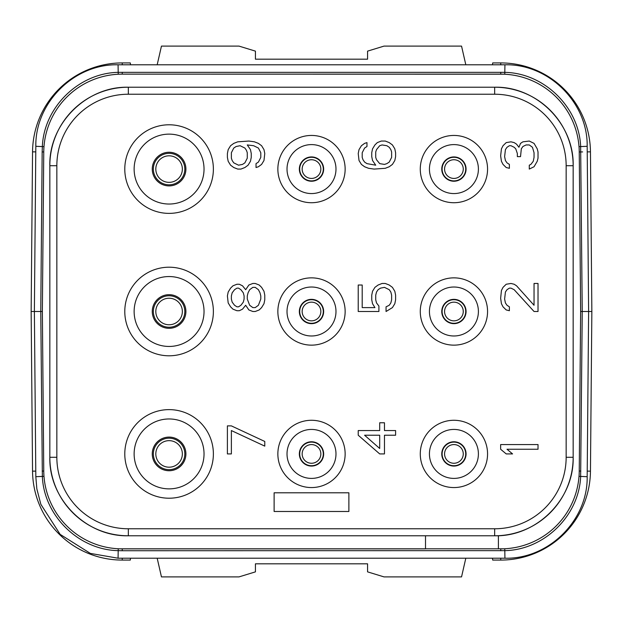 <?xml version="1.0" encoding="UTF-8"?>
<svg xmlns="http://www.w3.org/2000/svg" width="623" height="623" viewBox="0 0 623 623"><rect width="100%" height="100%" fill="white"/><g stroke="black" fill="none" stroke-linecap="round" stroke-linejoin="round"><path stroke-width="0.93" d="M503.812 548.801L119.188 548.801M43.774 472.226L43.758 471.05A78.498 78.498 0 0 0 122.248 548.863L122.248 550.732L118.059 550.646C78.841 549.868 44.038 515.914 42.356 476.634L40.768 311.5L38.984 311.5M119.188 74.199L122.248 74.137A78.498 78.498 0 0 0 43.758 151.95L42.364 311.5L43.758 471.05L42.364 311.5L43.758 151.95L42.162 151.934L42.356 146.366C44.046 107.078 78.848 73.132 118.059 72.354L504.942 72.354C544.159 73.132 578.962 107.086 580.644 146.366L582.232 311.5L580.644 476.634C578.954 515.922 544.152 549.868 504.942 550.646L122.248 550.732M500.752 550.732L500.752 548.863A78.498 78.498 0 0 0 579.242 471.05L580.636 311.5L579.242 151.95A78.498 78.498 0 0 0 500.752 74.137L122.248 74.137L503.812 74.199M494.662 528.771L494.662 535.78A78.498 78.498 0 0 0 573.16 457.282C574.242 499.225 536.605 536.862 494.662 535.78L128.338 535.78C86.395 536.862 48.758 499.225 49.84 457.282A78.498 78.498 0 0 0 128.338 535.78L128.338 528.771A71.489 71.489 0 0 1 56.849 457.282L56.849 165.718A71.489 71.489 0 0 1 128.338 94.229L494.662 94.229A71.489 71.489 0 0 1 566.151 165.718L566.151 457.282A71.489 71.489 0 0 1 494.662 528.771L128.338 528.771M566.151 165.718L573.16 165.718A78.498 78.498 0 0 0 494.662 87.22C536.605 86.138 574.242 123.775 573.16 165.718L573.16 457.282L566.151 457.282M128.338 94.229L128.338 87.22A78.498 78.498 0 0 0 49.84 165.718C48.758 123.775 86.395 86.138 128.338 87.22L494.662 87.22L494.662 94.229M56.849 457.282L49.84 457.282L49.84 165.718L56.849 165.718M498.4 548.863L498.4 535.694M551.721 530.064L550.88 530.773M544.619 535.461L543.474 536.216M534.487 541.239L533.623 541.652M515.494 547.469L514.964 547.562M579.141 474.469L579.016 476.361L587.178 476.688C587.91 520.384 548.622 559.322 504.942 558.208L504.755 548.762M579.141 148.531L579.016 146.639L587.178 146.312L588.618 311.5L580.636 311.492L579.242 471.089M514.964 75.438L515.953 75.624M524.138 77.704L524.932 77.953M71.279 92.936L72.12 92.227M78.381 87.539L79.526 86.784M88.513 81.761L89.377 81.348M107.506 75.531L108.036 75.438M43.859 148.531L43.984 146.639L35.823 146.312C35.09 102.616 74.378 63.678 118.059 64.792L118.245 74.238M504.942 558.208L118.059 558.208L90.351 553.403L60.158 534.378L40.869 504.357L36.835 488.837L35.823 476.688L43.984 476.361L43.859 474.469M108.036 547.562L107.047 547.376M98.862 545.296L98.068 545.047M42.364 311.508L40.768 311.5L42.162 151.934M130.526 64.792L130.3 62.923L122.248 62.923A89.712 89.712 0 0 0 32.544 151.848L31.15 311.5L40.768 311.5L34.382 311.5L35.823 146.312M43.851 474.267L43.805 473.114M46.974 492.622L47.091 493.019M47.091 129.981L46.974 130.378M122.248 72.268L122.225 74.137M576.026 130.378L575.909 129.981M580.636 311.5L579.242 471.05L580.838 471.066L579.242 471.05M575.909 493.019L576.026 492.622M526.957 544.362L523.966 545.351M514.31 547.679L511.125 548.17M425.509 535.78L425.509 548.863L122.248 548.863M500.752 558.208L500.752 560.077L492.7 560.077L492.474 558.208M492.474 64.792L492.7 62.923L500.752 62.923A89.712 89.712 0 0 1 590.456 151.848L591.85 311.5L582.232 311.5M157.183 64.792L161.458 46.102L238.983 46.102L255.43 51.133L255.43 59.185L367.57 59.185L367.57 51.133L384.017 46.102L461.542 46.102L465.817 64.792M130.526 558.208L130.3 560.077L122.248 560.077A89.712 89.712 0 0 1 32.544 471.152L31.15 311.5M465.817 558.208L461.542 576.898L384.017 576.898L367.57 571.867L367.57 563.815L255.43 563.815L255.43 571.867L238.983 576.898L161.458 576.898L157.183 558.208M444.573 169.082A9.345 9.345 0 0 0 453.918 178.427A9.345 9.345 0 0 0 463.263 169.082A9.345 9.345 0 0 0 453.918 159.737A9.345 9.345 0 0 0 444.573 169.082A9.345 9.345 0 0 1 453.918 159.737A9.345 9.345 0 0 1 463.263 169.082A9.345 9.345 0 0 1 453.918 178.427A9.345 9.345 0 0 1 444.573 169.082M441.769 169.082A12.149 12.149 0 0 0 453.918 181.231A12.149 12.149 0 0 0 466.066 169.082A12.149 12.149 0 0 0 453.918 156.934A12.149 12.149 0 0 0 441.769 169.082M429.434 169.082A24.484 24.484 0 0 0 453.918 193.566A24.484 24.484 0 0 0 478.402 169.082A24.484 24.484 0 0 0 453.918 144.598A24.484 24.484 0 0 0 429.434 169.082M420.276 169.082A33.642 33.642 0 0 1 453.918 135.44A33.642 33.642 0 0 1 487.56 169.082A33.642 33.642 0 0 1 453.918 202.724A33.642 33.642 0 0 1 420.276 169.082M277.858 453.918A33.642 33.642 0 0 1 311.5 420.276A33.642 33.642 0 0 1 345.142 453.918A33.642 33.642 0 0 1 311.5 487.56A33.642 33.642 0 0 1 277.858 453.918M277.858 311.5A33.642 33.642 0 0 1 311.5 277.858A33.642 33.642 0 0 1 345.142 311.5A33.642 33.642 0 0 1 311.5 345.142A33.642 33.642 0 0 1 277.858 311.5M277.858 169.082A33.642 33.642 0 0 1 311.5 135.44A33.642 33.642 0 0 1 345.142 169.082A33.642 33.642 0 0 1 311.5 202.724A33.642 33.642 0 0 1 277.858 169.082M420.276 453.918A33.642 33.642 0 0 1 453.918 420.276A33.642 33.642 0 0 1 487.56 453.918A33.642 33.642 0 0 1 453.918 487.56A33.642 33.642 0 0 1 420.276 453.918M420.276 311.5A33.642 33.642 0 0 1 453.918 277.858A33.642 33.642 0 0 1 487.56 311.5A33.642 33.642 0 0 1 453.918 345.142A33.642 33.642 0 0 1 420.276 311.5M124.787 453.918A44.295 44.295 0 0 1 169.082 409.623A44.295 44.295 0 0 1 213.378 453.918A44.295 44.295 0 0 1 169.082 498.213A44.295 44.295 0 0 1 124.787 453.918M124.787 311.5A44.295 44.295 0 0 1 169.082 267.205A44.295 44.295 0 0 1 213.378 311.5A44.295 44.295 0 0 1 169.082 355.795A44.295 44.295 0 0 1 124.787 311.5M124.787 169.082A44.295 44.295 0 0 1 169.082 124.787A44.295 44.295 0 0 1 213.378 169.082A44.295 44.295 0 0 1 169.082 213.378A44.295 44.295 0 0 1 124.787 169.082M287.016 453.918A24.484 24.484 0 0 0 311.5 478.402A24.484 24.484 0 0 0 335.984 453.918A24.484 24.484 0 0 0 311.5 429.434A24.484 24.484 0 0 0 287.016 453.918M299.351 453.918A12.149 12.149 0 0 1 311.5 441.769A12.149 12.149 0 0 1 323.649 453.918A12.149 12.149 0 0 1 311.5 466.066A12.149 12.149 0 0 1 299.351 453.918M302.155 453.918A9.345 9.345 0 0 1 311.5 444.573A9.345 9.345 0 0 1 320.845 453.918A9.345 9.345 0 0 1 311.5 463.263A9.345 9.345 0 0 1 302.155 453.918M287.016 311.5A24.484 24.484 0 0 0 311.5 335.984A24.484 24.484 0 0 0 335.984 311.5A24.484 24.484 0 0 0 311.5 287.016A24.484 24.484 0 0 0 287.016 311.5M299.351 311.5A12.149 12.149 0 0 1 311.5 299.351A12.149 12.149 0 0 1 323.649 311.5A12.149 12.149 0 0 1 311.5 323.649A12.149 12.149 0 0 1 299.351 311.5M302.155 311.5A9.345 9.345 0 0 1 311.5 302.155A9.345 9.345 0 0 1 320.845 311.5A9.345 9.345 0 0 1 311.5 320.845A9.345 9.345 0 0 1 302.155 311.5M287.016 169.082A24.484 24.484 0 0 0 311.5 193.566A24.484 24.484 0 0 0 335.984 169.082A24.484 24.484 0 0 0 311.5 144.598A24.484 24.484 0 0 0 287.016 169.082M299.351 169.082A12.149 12.149 0 0 1 311.5 156.934A12.149 12.149 0 0 1 323.649 169.082A12.149 12.149 0 0 1 311.5 181.231A12.149 12.149 0 0 1 299.351 169.082M302.155 169.082A9.345 9.345 0 0 1 311.5 159.737A9.345 9.345 0 0 1 320.845 169.082A9.345 9.345 0 0 1 311.5 178.427A9.345 9.345 0 0 1 302.155 169.082M429.434 453.918A24.484 24.484 0 0 0 453.918 478.402A24.484 24.484 0 0 0 478.402 453.918A24.484 24.484 0 0 0 453.918 429.434A24.484 24.484 0 0 0 429.434 453.918M441.769 453.918A12.149 12.149 0 0 1 453.918 441.769A12.149 12.149 0 0 1 466.066 453.918A12.149 12.149 0 0 1 453.918 466.066A12.149 12.149 0 0 1 441.769 453.918M444.573 453.918A9.345 9.345 0 0 1 453.918 444.573A9.345 9.345 0 0 1 463.263 453.918A9.345 9.345 0 0 1 453.918 463.263A9.345 9.345 0 0 1 444.573 453.918M429.434 311.5A24.484 24.484 0 0 0 453.918 335.984A24.484 24.484 0 0 0 478.402 311.5A24.484 24.484 0 0 0 453.918 287.016A24.484 24.484 0 0 0 429.434 311.5M441.769 311.5A12.149 12.149 0 0 1 453.918 299.351A12.149 12.149 0 0 1 466.066 311.5A12.149 12.149 0 0 1 453.918 323.649A12.149 12.149 0 0 1 441.769 311.5M444.573 311.5A9.345 9.345 0 0 1 453.918 302.155A9.345 9.345 0 0 1 463.263 311.5A9.345 9.345 0 0 1 453.918 320.845A9.345 9.345 0 0 1 444.573 311.5M134.132 453.918A34.95 34.95 0 0 0 169.082 488.868A34.95 34.95 0 0 0 204.033 453.918A34.95 34.95 0 0 0 169.082 418.968A34.95 34.95 0 0 0 134.132 453.918M152.261 453.918A16.821 16.821 0 0 1 169.082 437.097A16.821 16.821 0 0 1 185.903 453.918A16.821 16.821 0 0 1 169.082 470.739A16.821 16.821 0 0 1 152.261 453.918M182.352 453.918A13.27 13.27 0 0 0 169.082 440.648A13.27 13.27 0 0 0 155.812 453.918A13.27 13.27 0 0 0 169.082 467.188A13.27 13.27 0 0 0 182.352 453.918A13.27 13.27 0 0 0 169.082 440.648A13.27 13.27 0 0 0 155.812 453.918A13.27 13.27 0 0 1 169.082 440.648A13.27 13.27 0 0 1 182.352 453.918M134.132 311.5A34.95 34.95 0 0 0 169.082 346.45A34.95 34.95 0 0 0 204.033 311.5A34.95 34.95 0 0 0 169.082 276.55A34.95 34.95 0 0 0 134.132 311.5M152.261 311.5A16.821 16.821 0 0 1 169.082 294.679A16.821 16.821 0 0 1 185.903 311.5A16.821 16.821 0 0 1 169.082 328.321A16.821 16.821 0 0 1 152.261 311.5M182.352 311.5A13.27 13.27 0 0 0 169.082 298.23A13.27 13.27 0 0 0 155.812 311.5A13.27 13.27 0 0 0 169.082 324.77A13.27 13.27 0 0 0 182.352 311.5M134.132 169.082A34.95 34.95 0 0 0 169.082 204.033A34.95 34.95 0 0 0 204.033 169.082A34.95 34.95 0 0 0 169.082 134.132A34.95 34.95 0 0 0 134.132 169.082M152.261 169.082A16.821 16.821 0 0 1 169.082 152.261A16.821 16.821 0 0 1 185.903 169.082A16.821 16.821 0 0 1 169.082 185.903A16.821 16.821 0 0 1 152.261 169.082M182.352 169.082A13.27 13.27 0 0 0 169.082 155.812A13.27 13.27 0 0 0 155.812 169.082A13.27 13.27 0 0 0 169.082 182.352A13.27 13.27 0 0 0 182.352 169.082A13.27 13.27 0 0 0 169.082 155.812A13.27 13.27 0 0 0 155.812 169.082A13.27 13.27 0 0 1 169.082 155.812A13.27 13.27 0 0 1 182.352 169.082M231.374 425.883L227.395 425.883L227.395 453.918L231.374 453.918L231.374 430.555L264.775 446.13L264.775 441.458L231.374 425.883M245.688 305.27L248.865 309.942L252.845 311.5L255.228 311.5L259.207 309.942L261.59 307.606L263.981 303.713L264.775 299.819L264.775 295.146L263.981 291.252L261.59 287.359L259.207 285.023L255.228 283.465L252.845 283.465L248.865 285.023L245.688 289.695L242.503 285.801L239.325 284.244L236.942 284.244L232.963 285.801L230.58 288.138L228.189 292.031L227.395 295.925L228.189 302.934L230.58 306.828L232.963 309.164L236.942 310.721L239.325 310.721L242.503 309.164L245.688 305.27M260.796 299.04L258.413 305.27L255.228 307.606L252.845 307.606L249.667 305.27L247.276 299.04L247.276 295.925L248.071 292.81L249.667 289.695L252.845 287.359L255.228 287.359L258.413 289.695L260.001 292.81L260.796 295.925L260.796 299.04M231.374 295.925L232.169 292.81L234.552 289.695L236.942 288.138L238.531 288.138L240.914 289.695L243.305 292.81L244.099 295.925L244.099 299.04L243.305 302.155L240.914 305.27L238.531 306.828L236.942 306.828L234.552 305.27L232.169 302.155L231.374 299.04L231.374 295.925M256.03 167.525L258.413 166.746L261.59 164.41L263.981 160.516L264.775 153.507L263.981 149.613L261.59 145.72L258.413 143.383L254.433 141.826L248.865 141.047L237.737 141.826L233.757 143.383L230.58 145.72L228.189 149.613L227.395 153.507L227.395 157.401L228.189 161.295L230.58 165.188L233.757 167.525L237.737 169.082L240.914 169.082L244.894 167.525L248.071 165.188L250.462 161.295L251.256 157.401L251.256 153.507L250.462 149.613L247.276 144.941L253.639 145.72L258.413 148.056L260.796 152.728L260.796 157.401L258.413 162.073L256.03 163.631L256.03 167.525M240.12 145.72L244.894 148.056L246.482 150.392L247.276 152.728L247.276 158.18L244.894 162.852L242.503 164.41L238.531 165.188L233.757 162.852L232.169 160.516L231.374 158.18L231.374 152.728L233.757 148.056L236.14 146.498L240.12 145.72M358.225 435.228L379.695 453.918L384.469 453.918L384.469 435.228L395.605 435.228L395.605 430.555L384.469 430.555L384.469 422.768L379.695 422.768L379.695 430.555L358.225 430.555L358.225 435.228M379.695 448.467L364.587 435.228L379.695 435.228L379.695 448.467M378.901 306.049L376.518 302.934L375.724 299.819L375.724 295.146L376.518 292.031L378.106 289.695L380.497 288.138L384.469 287.359L389.243 289.695L390.831 292.031L391.626 295.146L391.626 299.819L390.831 302.934L389.243 305.27L386.058 306.828L386.058 311.5L392.42 307.606L394.811 303.713L395.605 299.819L395.605 295.146L394.811 291.252L392.42 287.359L389.243 285.023L385.263 283.465L382.086 283.465L378.106 285.023L374.929 287.359L372.538 291.252L371.744 295.146L371.744 299.819L372.538 303.713L374.929 307.606L362.204 307.606L362.204 285.023L358.225 285.023L358.225 311.5L378.901 311.5L378.901 306.049M377.312 142.605L374.929 144.941L372.538 148.835L371.744 152.728L371.744 156.622L372.538 160.516L375.724 165.188L366.97 163.631L364.587 162.073L362.999 159.737L362.204 157.401L362.204 152.728L364.587 148.056L366.97 146.498L366.97 142.605L364.587 143.383L361.41 145.72L359.019 149.613L358.225 153.507L359.019 160.516L361.41 164.41L364.587 166.746L368.567 168.303L374.135 169.082L385.263 168.303L389.243 166.746L392.42 164.41L394.811 160.516L395.605 156.622L395.605 152.728L394.811 148.835L392.42 144.941L389.243 142.605L385.263 141.047L381.292 141.047L377.312 142.605M379.695 145.72L382.086 144.941L386.86 145.72L389.243 147.277L390.831 149.613L391.626 151.95L391.626 157.401L389.243 162.073L386.86 163.631L384.469 164.41L379.695 163.631L376.518 159.737L375.724 157.401L375.724 151.95L376.518 149.613L379.695 145.72M538.023 444.573L500.643 444.573L500.643 449.245L506.211 453.918L512.573 453.918L507.005 449.245L538.023 449.245L538.023 444.573M534.043 311.5L538.023 311.5L538.023 283.465L534.043 283.465L534.043 305.27L516.553 285.801L514.162 284.244L510.985 283.465L506.211 284.244L503.026 287.359L501.437 290.474L500.643 298.261L501.437 303.713L503.026 306.828L506.211 309.942L509.388 310.721L509.388 306.828L507.005 305.27L505.417 302.934L504.622 299.04L505.417 292.031L507.005 289.695L509.388 288.138L510.985 288.138L514.162 289.695L534.043 311.5M534.043 143.383L529.277 141.047L522.915 141.826L520.524 143.383L518.936 147.277L516.553 144.162L514.162 142.605L510.985 141.826L506.211 142.605L503.026 145.72L501.437 148.835L500.643 155.843L501.437 161.295L503.026 164.41L506.211 167.525L509.388 168.303L509.388 164.41L507.005 162.852L505.417 160.516L504.622 156.622L505.417 149.613L507.005 147.277L509.388 145.72L510.985 145.72L514.162 147.277L515.751 148.835L517.347 153.507L517.347 156.622L520.524 156.622L521.319 148.835L522.915 146.498L526.092 144.941L529.277 144.941L532.455 147.277L534.043 152.728L534.043 157.401L533.249 161.295L530.866 164.41L529.277 165.188L529.277 169.082L534.043 166.746L537.228 161.295L538.023 158.18L538.023 151.95L537.228 148.835L534.043 143.383M348.88 492.793L274.12 492.793L274.12 511.483L348.88 511.483L348.88 492.793M500.752 560.077A89.712 89.712 0 0 0 590.456 471.152L591.85 311.5M118.245 548.762L118.059 558.208M579.242 151.95L582.622 151.919M504.755 74.238L504.942 64.792C548.629 63.678 587.91 102.624 587.178 146.312M500.752 74.137L500.752 72.268M43.758 471.05L42.162 471.066M35.776 471.12L32.544 471.152M122.248 558.208L122.248 560.077M35.776 151.88L32.544 151.848M122.248 64.792L122.248 62.923M442.112 169.082A11.806 11.806 0 0 0 453.918 180.888A11.806 11.806 0 0 0 465.724 169.082A11.806 11.806 0 0 0 453.918 157.276A11.806 11.806 0 0 0 442.112 169.082M299.694 453.918A11.806 11.806 0 0 0 311.5 465.724A11.806 11.806 0 0 0 323.306 453.918A11.806 11.806 0 0 0 311.5 442.112A11.806 11.806 0 0 0 299.694 453.918M299.694 311.5A11.806 11.806 0 0 0 311.5 323.306A11.806 11.806 0 0 0 323.306 311.5A11.806 11.806 0 0 0 311.5 299.694A11.806 11.806 0 0 0 299.694 311.5M299.694 169.082A11.806 11.806 0 0 0 311.5 180.888A11.806 11.806 0 0 0 323.306 169.082A11.806 11.806 0 0 0 311.5 157.276A11.806 11.806 0 0 0 299.694 169.082M442.112 453.918A11.806 11.806 0 0 0 453.918 465.724A11.806 11.806 0 0 0 465.724 453.918A11.806 11.806 0 0 0 453.918 442.112A11.806 11.806 0 0 0 442.112 453.918M442.112 311.5A11.806 11.806 0 0 0 453.918 323.306A11.806 11.806 0 0 0 465.724 311.5A11.806 11.806 0 0 0 453.918 299.694A11.806 11.806 0 0 0 442.112 311.5M184.813 453.918A15.731 15.731 0 0 1 169.082 469.649A15.731 15.731 0 0 1 153.351 453.918A15.731 15.731 0 0 1 169.082 438.187A15.731 15.731 0 0 1 184.813 453.918M184.813 311.5A15.731 15.731 0 0 1 169.082 327.231A15.731 15.731 0 0 1 153.351 311.5A15.731 15.731 0 0 1 169.082 295.769A15.731 15.731 0 0 1 184.813 311.5M184.813 169.082A15.731 15.731 0 0 1 169.082 184.813A15.731 15.731 0 0 1 153.351 169.082A15.731 15.731 0 0 1 169.082 153.351A15.731 15.731 0 0 1 184.813 169.082M587.224 151.88L590.456 151.848M500.752 64.792L500.752 62.923M587.224 471.12L590.456 471.152M588.618 311.5L587.178 476.688M118.059 64.792L504.942 64.792M35.823 476.688L34.382 311.5"/></g></svg>
